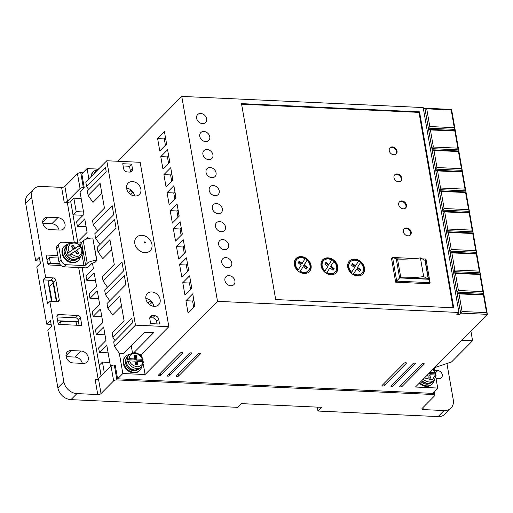 <?xml version="1.0" encoding="UTF-8"?>
<svg xmlns="http://www.w3.org/2000/svg" width="513" height="513" viewBox="0 0 513 513"><rect width="100%" height="100%" fill="white"/><g stroke="black" fill="none" stroke-linecap="round" stroke-linejoin="round"><path stroke-width="0.77" d="M141.864 235.313A9.593 7.682 44.7 0 0 134.81 243.585A9.593 7.682 44.7 0 0 144.89 252.653A9.593 7.682 44.7 0 0 151.944 244.374A9.593 7.682 44.7 0 0 141.864 235.313M142.364 359.254L142.967 359.837L142.441 360.37L135.842 360.062L136.894 359.004L136.304 355.624L134.079 355.522L134.669 358.901L129.199 358.645C129.456 355.214 131.322 353.438 134.797 353.322C138.375 353.765 140.895 355.74 142.364 359.254L136.894 359.004M141.639 366.75A9.965 7.977 -135.3 0 1 139.812 370.373A9.965 7.977 -135.3 0 1 134.297 372.374A9.965 7.977 -135.3 0 1 124.96 366.179A9.965 7.977 -135.3 0 1 125.64 356.355A9.965 7.977 -135.3 0 1 129.244 354.489L134.335 352.604C138.555 353.111 141.466 355.426 143.076 359.549L142.967 359.837M435.325 375.016A8.721 6.983 44.7 0 0 435.05 373.874L435.678 373.054M435.575 373.349L434.973 372.765L429.798 372.521M81.118 247.375L76.636 250.075L78.88 253.037L77.194 254.127L74.943 251.165L68.883 255.461A8.721 6.983 44.7 0 1 67.383 253.486L73.442 249.196L71.198 246.234L72.884 245.143L75.135 248.1L79.624 245.4L74.084 249.164L71.839 246.202L72.884 245.143M125.64 356.355L125.114 356.888A9.965 7.977 44.7 0 0 124.441 366.712A9.965 7.977 44.7 0 0 133.771 372.906A9.965 7.977 44.7 0 0 139.286 370.905L139.812 370.373M423.231 379.158A8.721 6.983 -135.3 0 0 429.439 381.999A8.721 6.983 -135.3 0 0 434.261 380.248A9.965 7.977 -135.3 0 1 432.421 383.884A9.965 7.977 -135.3 0 1 426.906 385.885A9.965 7.977 -135.3 0 1 419.801 382.627M432.421 383.884L431.895 384.417A9.965 7.977 -135.3 0 1 426.38 386.411A9.965 7.977 -135.3 0 1 419.281 383.16M51.524 301.503A2.738 2.193 -135.3 0 1 51.46 301.214L48.235 282.753A2.738 2.193 -135.3 0 1 48.735 280.938A2.738 2.193 -135.3 0 1 51.294 280.649A2.738 2.193 -135.3 0 1 53.128 282.977L56.353 301.439A2.738 2.193 -135.3 0 1 56.385 301.727M401.75 384.41L402.102 386.411A1.244 0.494 -9.9 0 1 400.461 386.885A1.244 0.494 -9.9 0 1 399.762 386.571A1.244 0.494 -9.9 0 1 399.877 386.308L421.917 364.025A1.244 0.494 -9.9 0 1 423.257 363.55A1.244 0.494 -9.9 0 1 424.257 363.864A1.244 0.494 -9.9 0 1 424.142 364.127L424.059 363.653M169.226 373.676L169.572 375.676A1.244 0.494 -9.9 0 1 167.937 376.151A1.244 0.494 -9.9 0 1 167.232 375.837A1.244 0.494 -9.9 0 1 167.347 375.574L189.387 353.29A1.244 0.494 -9.9 0 1 190.727 352.816A1.244 0.494 -9.9 0 1 191.727 353.124A1.244 0.494 -9.9 0 1 191.612 353.393L191.529 352.918M383.948 383.589L384.301 385.584A1.244 0.494 -9.9 0 1 382.66 386.065A1.244 0.494 -9.9 0 1 381.961 385.75A1.244 0.494 -9.9 0 1 382.076 385.481L404.116 363.204A1.244 0.494 -9.9 0 1 405.456 362.729A1.244 0.494 -9.9 0 1 406.456 363.037A1.244 0.494 -9.9 0 1 406.341 363.307L406.258 362.826M203.879 131.495A5.605 4.489 44.7 0 0 200.775 132.617A5.605 4.489 44.7 0 0 200.397 138.144A5.605 4.489 44.7 0 0 205.649 141.626A5.605 4.489 44.7 0 0 208.746 140.504A5.605 4.489 44.7 0 0 209.131 134.977A5.605 4.489 44.7 0 0 203.879 131.495M207.021 149.507A5.605 4.489 44.7 0 0 203.924 150.636A5.605 4.489 44.7 0 0 203.539 156.157A5.605 4.489 44.7 0 0 208.791 159.646A5.605 4.489 44.7 0 0 211.895 158.517A5.605 4.489 44.7 0 0 212.273 152.996A5.605 4.489 44.7 0 0 207.021 149.507M200.737 113.482A5.605 4.489 44.7 0 0 197.633 114.604A5.605 4.489 44.7 0 0 197.255 120.132A5.605 4.489 44.7 0 0 202.5 123.614A5.605 4.489 44.7 0 0 205.604 122.485A5.605 4.489 44.7 0 0 205.982 116.964A5.605 4.489 44.7 0 0 200.737 113.482M210.17 167.527A5.605 4.489 44.7 0 0 207.066 168.649A5.605 4.489 44.7 0 0 206.688 174.176A5.605 4.489 44.7 0 0 211.933 177.658A5.605 4.489 44.7 0 0 215.037 176.536A5.605 4.489 44.7 0 0 215.415 171.009A5.605 4.489 44.7 0 0 210.17 167.527M213.312 185.539A5.605 4.489 44.7 0 0 210.208 186.668A5.605 4.489 44.7 0 0 209.83 192.189A5.605 4.489 44.7 0 0 215.082 195.677A5.605 4.489 44.7 0 0 218.179 194.549A5.605 4.489 44.7 0 0 218.564 189.021A5.605 4.489 44.7 0 0 213.312 185.539M216.454 203.558A5.605 4.489 44.7 0 0 213.357 204.681A5.605 4.489 44.7 0 0 212.972 210.208A5.605 4.489 44.7 0 0 218.224 213.69A5.605 4.489 44.7 0 0 221.327 212.568A5.605 4.489 44.7 0 0 221.706 207.04A5.605 4.489 44.7 0 0 216.454 203.558M219.602 221.571A5.605 4.489 44.7 0 0 216.499 222.693A5.605 4.489 44.7 0 0 216.12 228.221A5.605 4.489 44.7 0 0 221.366 231.703A5.605 4.489 44.7 0 0 224.47 230.581A5.605 4.489 44.7 0 0 224.848 225.053A5.605 4.489 44.7 0 0 219.602 221.571M222.745 239.584A5.605 4.489 44.7 0 0 219.641 240.712A5.605 4.489 44.7 0 0 219.263 246.24A5.605 4.489 44.7 0 0 224.514 249.722A5.605 4.489 44.7 0 0 227.612 248.593A5.605 4.489 44.7 0 0 227.996 243.072A5.605 4.489 44.7 0 0 222.745 239.584M225.887 257.603A5.605 4.489 44.7 0 0 222.789 258.725A5.605 4.489 44.7 0 0 222.405 264.253A5.605 4.489 44.7 0 0 227.657 267.735A5.605 4.489 44.7 0 0 230.76 266.613A5.605 4.489 44.7 0 0 231.139 261.085A5.605 4.489 44.7 0 0 225.887 257.603M229.029 275.616A5.605 4.489 44.7 0 0 225.932 276.744A5.605 4.489 44.7 0 0 225.547 282.265A5.605 4.489 44.7 0 0 230.799 285.754A5.605 4.489 44.7 0 0 233.902 284.625A5.605 4.489 44.7 0 0 234.281 279.104A5.605 4.489 44.7 0 0 229.029 275.616M392.849 384L393.202 386A1.244 0.494 -9.9 0 1 391.56 386.475A1.244 0.494 -9.9 0 1 390.861 386.161A1.244 0.494 -9.9 0 1 390.977 385.898L413.016 363.614A1.244 0.494 -9.9 0 1 414.357 363.14A1.244 0.494 -9.9 0 1 415.357 363.448A1.244 0.494 -9.9 0 1 415.241 363.717L415.158 363.242M160.319 373.265L160.672 375.26A1.244 0.494 -9.9 0 1 159.036 375.74A1.244 0.494 -9.9 0 1 158.331 375.426A1.244 0.494 -9.9 0 1 158.446 375.157L180.486 352.88A1.244 0.494 -9.9 0 1 181.826 352.405A1.244 0.494 -9.9 0 1 182.827 352.713A1.244 0.494 -9.9 0 1 182.711 352.982L182.628 352.502M178.126 374.086L178.473 376.087A1.244 0.494 -9.9 0 1 176.838 376.561A1.244 0.494 -9.9 0 1 176.132 376.247A1.244 0.494 -9.9 0 1 176.248 375.984L198.287 353.701A1.244 0.494 -9.9 0 1 199.628 353.226A1.244 0.494 -9.9 0 1 200.628 353.54A1.244 0.494 -9.9 0 1 200.512 353.803L200.429 353.329M80.387 256.628A9.965 7.977 -135.3 0 1 78.553 260.251A9.965 7.977 -135.3 0 1 73.045 262.252A9.965 7.977 -135.3 0 1 63.708 256.058A9.965 7.977 -135.3 0 1 64.388 246.234A9.965 7.977 -135.3 0 1 67.985 244.361M64.388 246.234L63.862 246.766A9.965 7.977 44.7 0 0 63.182 256.59A9.965 7.977 44.7 0 0 72.519 262.778A9.965 7.977 44.7 0 0 78.034 260.784L78.553 260.251M151.745 291.948A7.971 6.387 44.7 0 0 147.34 293.545A7.971 6.387 44.7 0 0 146.795 301.407A7.971 6.387 44.7 0 0 154.266 306.357A7.971 6.387 44.7 0 0 158.671 304.76A7.971 6.387 44.7 0 0 159.216 296.899A7.971 6.387 44.7 0 0 151.745 291.948M132.489 181.602A7.971 6.387 44.7 0 0 128.077 183.199A7.971 6.387 44.7 0 0 127.538 191.06A7.971 6.387 44.7 0 0 135.002 196.017A7.971 6.387 44.7 0 0 139.414 194.414A7.971 6.387 44.7 0 0 139.959 186.559A7.971 6.387 44.7 0 0 132.489 181.602M126.153 358.747A8.099 6.483 44.7 0 0 126.846 366.359A8.099 6.483 44.7 0 0 134.002 370.687A8.099 6.483 44.7 0 0 137.42 369.886M420.852 381.563A8.099 6.483 44.7 0 0 426.611 384.192A8.099 6.483 44.7 0 0 430.029 383.397M407.982 235.852A4.361 3.488 -135.3 0 1 403.904 233.139A4.361 3.488 -135.3 0 1 404.199 228.843A4.361 3.488 -135.3 0 1 406.61 227.971A4.361 3.488 -135.3 0 1 410.695 230.677A4.361 3.488 -135.3 0 1 410.4 234.973A4.361 3.488 -135.3 0 1 407.982 235.852M410.118 235.223A4.361 3.488 44.7 0 0 410.054 231.01A4.361 3.488 44.7 0 0 406.084 228.497A4.361 3.488 44.7 0 0 403.955 229.125M403.269 208.823A4.361 3.488 -135.3 0 1 399.185 206.117A4.361 3.488 -135.3 0 1 399.48 201.821A4.361 3.488 -135.3 0 1 401.891 200.942A4.361 3.488 -135.3 0 1 405.975 203.655A4.361 3.488 -135.3 0 1 405.68 207.951A4.361 3.488 -135.3 0 1 403.269 208.823M405.398 208.201A4.361 3.488 44.7 0 0 405.341 203.988A4.361 3.488 44.7 0 0 401.371 201.474A4.361 3.488 44.7 0 0 399.236 202.103M398.55 181.801A4.361 3.488 -135.3 0 1 394.471 179.095A4.361 3.488 -135.3 0 1 394.766 174.798A4.361 3.488 -135.3 0 1 397.177 173.92A4.361 3.488 -135.3 0 1 401.262 176.632A4.361 3.488 -135.3 0 1 400.967 180.929A4.361 3.488 -135.3 0 1 398.55 181.801M400.685 181.179A4.361 3.488 44.7 0 0 400.621 176.966A4.361 3.488 44.7 0 0 396.652 174.452A4.361 3.488 44.7 0 0 394.523 175.08M393.837 154.779A4.361 3.488 -135.3 0 1 389.752 152.072A4.361 3.488 -135.3 0 1 390.047 147.77A4.361 3.488 -135.3 0 1 392.458 146.898A4.361 3.488 -135.3 0 1 396.543 149.61A4.361 3.488 -135.3 0 1 396.248 153.906A4.361 3.488 -135.3 0 1 393.837 154.779M395.965 154.15A4.361 3.488 44.7 0 0 395.908 149.937A4.361 3.488 44.7 0 0 391.938 147.43A4.361 3.488 44.7 0 0 389.803 148.058M304.196 273.5A9.343 7.483 -135.3 0 1 295.443 267.696A9.343 7.483 -135.3 0 1 296.078 258.481A9.343 7.483 -135.3 0 1 301.246 256.609A9.343 7.483 -135.3 0 1 309.999 262.419A9.343 7.483 -135.3 0 1 309.365 271.627A9.343 7.483 -135.3 0 1 304.196 273.5M309.089 271.884A9.343 7.483 44.7 0 0 309.365 262.746A9.343 7.483 44.7 0 0 300.721 257.141A9.343 7.483 44.7 0 0 295.821 258.757M330.898 274.731A9.343 7.483 -135.3 0 1 322.145 268.927A9.343 7.483 -135.3 0 1 322.78 259.719A9.343 7.483 -135.3 0 1 327.948 257.84A9.343 7.483 -135.3 0 1 336.701 263.65A9.343 7.483 -135.3 0 1 336.066 272.858A9.343 7.483 -135.3 0 1 330.898 274.731M335.797 273.115A9.343 7.483 44.7 0 0 336.066 263.977A9.343 7.483 44.7 0 0 327.422 258.372A9.343 7.483 44.7 0 0 322.523 259.988M357.599 275.962A9.343 7.483 -135.3 0 1 348.846 270.159A9.343 7.483 -135.3 0 1 349.481 260.95A9.343 7.483 -135.3 0 1 354.65 259.078A9.343 7.483 -135.3 0 1 363.403 264.881A9.343 7.483 -135.3 0 1 362.768 274.089A9.343 7.483 -135.3 0 1 357.599 275.962M362.499 274.346A9.343 7.483 44.7 0 0 362.768 265.215A9.343 7.483 44.7 0 0 354.124 259.604A9.343 7.483 44.7 0 0 349.231 261.226M76.758 259.36A8.099 6.483 -135.3 0 1 72.75 260.559A8.099 6.483 -135.3 0 1 65.356 255.865A8.099 6.483 -135.3 0 1 65.298 248.023M142.717 361.505A8.721 6.983 44.7 0 0 142.441 360.37M306.235 268.959L306.921 267.895L303.709 265.471L307.069 260.245A8.099 6.483 -135.3 0 1 308.48 270.749L307.954 271.281A8.099 6.483 -135.3 0 1 303.472 272.903A8.099 6.483 -135.3 0 1 299.849 271.845L303.189 266.664L299.849 271.845M308.48 270.749A8.099 6.483 -135.3 0 1 303.997 272.371A8.099 6.483 -135.3 0 1 300.374 271.319M335.181 271.98L334.656 272.512A8.099 6.483 -135.3 0 1 330.173 274.134A8.099 6.483 -135.3 0 1 326.55 273.083L329.891 267.895L333.059 270.287L334.149 268.594L333.623 269.126L330.41 266.702L333.777 261.476A8.099 6.483 -135.3 0 1 335.181 271.98A8.099 6.483 -135.3 0 1 330.699 273.609A8.099 6.483 -135.3 0 1 327.076 272.55M361.883 273.217L361.357 273.743A8.099 6.483 -135.3 0 1 356.875 275.372A8.099 6.483 -135.3 0 1 353.252 274.314L356.593 269.126L359.76 271.518L360.851 269.825L360.325 270.357L357.112 267.933L360.479 262.707A8.099 6.483 -135.3 0 1 361.883 273.217A8.099 6.483 -135.3 0 1 357.401 274.84A8.099 6.483 -135.3 0 1 353.778 273.782M80.426 247.632A8.721 6.983 44.7 0 0 79.098 245.932M77.822 242.918L70.704 201.429M101.067 376.08L82.144 267.677M74.263 242.251L67.306 202.385A2.494 0.994 170.1 0 0 70.582 201.423M95.162 379.691A2.494 0.994 170.1 0 0 98.438 378.735L111.032 366L113.629 380.864L101.029 393.599A2.494 0.994 -9.9 0 1 97.759 394.555L95.162 379.691M113.629 380.864A2.494 0.994 -9.9 0 1 116.9 379.909L114.309 365.044A2.494 0.994 170.1 0 0 111.032 366M114.309 365.044L115.201 365.083L117.592 378.818L432.453 393.356L437.704 388.052L435.851 377.44M67.306 202.385L64.196 202.237A2.494 0.994 -9.9 0 0 67.466 201.282L80.06 188.547A2.494 0.994 -9.9 0 1 83.337 187.591L84.228 187.63L80.028 191.875L83.959 214.396L76.61 221.821L77.399 226.329L86.113 226.727M81.182 198.473L73.834 198.14L70.685 201.32L73.045 214.832L83.074 215.293M83.273 363.409L73.256 362.947A6.849 5.489 -135.3 0 1 66.844 358.69A6.849 5.489 -135.3 0 1 67.306 351.937A6.849 5.489 -135.3 0 1 71.095 350.565L81.112 351.027A6.849 5.489 -135.3 0 1 87.524 355.285A6.849 5.489 -135.3 0 1 87.063 362.037A6.849 5.489 -135.3 0 1 83.273 363.409M47.824 217.217L57.841 217.679A6.849 5.489 -135.3 0 1 64.253 221.937A6.849 5.489 -135.3 0 1 63.792 228.689A6.849 5.489 -135.3 0 1 60.002 230.068L49.985 229.606A6.849 5.489 -135.3 0 1 43.567 225.348A6.849 5.489 -135.3 0 1 44.035 218.589A6.849 5.489 -135.3 0 1 47.824 217.217L42.701 222.398M67.466 201.282L64.875 186.418A2.494 0.994 -9.9 0 1 61.598 187.38L40.796 186.418A12.459 9.978 44.7 0 0 33.903 188.919A12.459 9.978 44.7 0 0 31.633 197.165L45.663 277.559L53.23 277.905A2.494 1.994 -135.3 0 1 55.846 280.258L59.226 299.63A2.494 1.994 -135.3 0 1 58.771 301.278A2.494 1.994 -135.3 0 1 57.398 301.779L49.832 301.426L63.862 381.819A12.459 9.978 44.7 0 0 76.95 393.593L97.759 394.555M61.041 265.535L50.101 265.029A2.494 1.994 -135.3 0 1 47.478 262.675L46.144 255.019L57.86 255.557M80.503 317.81L81.836 325.466L58.251 324.376L56.911 316.72A2.494 1.994 -135.3 0 1 57.366 315.072A2.494 1.994 -135.3 0 1 58.745 314.572L77.88 315.457A2.494 1.994 -135.3 0 1 80.503 317.81L78.194 320.144L79.098 325.338M101.17 375.971L99.298 365.262L102.446 362.075L104.319 372.791M102.446 362.075L109.795 362.415M110.513 366.532L106.755 345.005L99.407 352.437L98.624 347.929L105.967 340.504L103.613 326.993L96.264 334.418L95.476 329.917L102.824 322.491L100.465 308.98L93.116 316.406L92.334 311.898L99.682 304.472L97.323 290.961L89.974 298.386L89.191 293.885L96.534 286.459L94.18 272.948L86.832 280.374L86.043 275.872L93.392 268.44L92.455 263.092M115.079 340.459L112.905 337.362L131.796 318.265L132.585 322.767L113.694 341.863L114.476 346.371L119.305 353.252L122.844 373.515L117.592 378.818M112.905 337.362L112.123 332.86L124.088 320.76L119.76 295.988L107.794 308.089L112.623 314.963L121.504 305.985M107.429 287.261L103.081 281.06L102.292 276.558L114.258 264.464L109.936 239.693L97.97 251.787L102.799 258.667L111.68 249.69M97.605 230.965L93.257 224.765L92.468 220.263L104.434 208.163L100.112 183.391L88.146 195.491L92.975 202.372L101.856 193.388M84.228 187.63L81.83 173.894L87.075 168.591L88.871 178.864M80.31 243.015L79.759 239.84L87.101 232.408L84.748 218.897L77.399 226.329M88.172 238.539L87.89 236.916L85.312 239.52M96.963 260.598L92.808 238.064A7.227 2.873 170.1 0 0 83.311 240.847L87.242 263.361A7.227 2.873 -9.9 0 1 96.739 260.585L94.642 262.707A2.244 0.891 -9.9 0 0 91.692 263.567L88.332 266.965A2.244 0.891 -9.9 0 1 85.389 267.824L64.247 266.85L66.344 264.727L83.927 265.542A1.244 0.494 -9.9 0 0 85.562 265.061L87.242 263.361M434.216 368.058L434.723 370.957M435.204 373.72L435.428 375.016M116.9 379.909L433.543 394.523A2.494 0.994 -9.9 0 1 434.947 395.157A2.494 0.994 -9.9 0 1 434.716 395.69L422.122 408.419A2.494 0.994 170.1 0 0 421.891 408.951A2.494 0.994 170.1 0 0 423.296 409.586L444.104 410.547A12.459 9.978 44.7 0 0 450.998 408.047A12.459 9.978 44.7 0 0 453.261 399.8L446.926 363.499M434.633 370.457L437.685 370.598A4.361 3.488 -135.3 0 1 441.77 373.31A4.361 3.488 -135.3 0 1 441.469 377.606A4.361 3.488 -135.3 0 1 439.057 378.479L436.012 378.337M64.875 186.418L77.469 173.689L80.06 188.547M73.834 198.14L76.193 211.651L73.045 214.832M83.542 211.984L76.193 211.651M82.292 363.364A6.849 5.489 44.7 0 0 75.129 357.074L66.094 356.657M59.021 230.023A6.849 5.489 44.7 0 0 51.858 223.726L42.823 223.309M45.663 277.559L43.355 279.893L47.523 303.76L49.832 301.426M63.862 381.819L57.879 387.866L47.818 330.218L51.492 326.505L50.428 320.426L46.754 324.139L36.776 266.94L40.444 263.227L39.386 257.148L35.711 260.861L25.65 203.212L31.633 197.165M33.903 188.919L27.92 194.966A12.459 9.978 44.7 0 0 25.65 203.212M82.888 172.83L80.746 172.727A2.494 0.994 170.1 0 0 77.469 173.689M444.104 410.547L438.121 416.594L317.964 411.048L321.638 407.328L241.527 403.635L237.859 407.348L70.967 399.64L76.95 393.593M57.879 387.866A12.459 9.978 44.7 0 0 70.967 399.64M56.879 301.753L53.538 282.592A2.494 1.994 44.7 0 0 50.922 280.239L43.355 279.893M47.016 260.014L49.395 257.609L58.29 258.02M35.711 260.861L40.065 261.059M78.194 320.144A2.494 1.994 44.7 0 0 75.571 317.791L56.949 316.931M86.832 280.374L95.546 280.778M89.974 298.386L98.688 298.79M93.116 316.406L101.831 316.803M96.264 334.418L104.979 334.822M99.407 352.437L108.121 352.835M402.102 386.411L424.142 364.127M169.572 375.676L191.612 353.393M384.301 385.584L406.341 363.307M122.844 373.515L145.096 374.541L217.518 301.336L458.949 312.481L456.846 314.604L459.071 314.706L460.648 313.11L457.173 293.218L483.874 294.449L487.35 314.347L486.568 312.635L462.091 311.506L460.648 313.11L487.35 314.347L415.453 387.026L437.704 388.052M393.202 386L415.241 363.717M160.672 375.26L182.711 352.982M178.473 376.087L200.512 353.803M138.92 354.156L141.556 354.278L142.114 357.452M142.595 360.216L142.819 361.511M143.242 363.929L145.096 374.541M131.264 345.865L132.463 352.752M119.305 353.252L123.755 353.457L144.749 332.232L153.65 332.642L133.912 352.598M103.081 281.06L121.972 261.963L123.543 270.973L104.652 290.069L105.441 294.577L124.332 275.475L125.903 284.484L107.012 303.581L107.794 308.089M105.441 294.577L109.788 300.772M93.257 224.765L112.148 205.668L113.719 214.671L94.828 233.774L95.61 238.276L114.508 219.179L116.079 228.189L97.188 247.285L97.97 251.787M95.61 238.276L99.964 244.477M141.556 354.278L168.848 326.691L140.158 162.3L106.781 160.755L85.786 181.98L86.575 186.482L105.466 167.385L106.255 171.887L87.357 190.983L88.146 195.491M86.575 186.482L88.749 189.579M87.075 168.591L97.893 169.091M91.474 176.228A9.965 7.977 -135.3 0 1 93.411 171.701L92.885 172.227A9.965 7.977 44.7 0 0 90.948 176.761M458.949 312.481L423.18 107.557L181.749 96.406L117.599 161.255M423.533 109.551L424.886 108.185L426.72 108.833L451.196 109.962L451.587 109.423L424.886 108.185L457.173 293.218L459.007 293.866L483.483 294.994L486.568 312.635M83.311 240.847L81.631 242.54A1.244 0.494 170.1 0 1 79.996 243.021L76.373 242.854M70.57 242.585L62.419 242.207A4.983 3.989 -135.3 0 0 59.662 243.207A4.983 3.989 -135.3 0 0 58.751 246.509L61.111 260.02L59.008 262.143A4.983 3.989 44.7 0 0 64.247 266.85M461.764 340.215L472.582 340.709L451.587 361.934L434.646 367.622M438.121 416.594A12.459 9.978 44.7 0 0 445.015 414.094L450.998 408.047M59.797 264.118L47.812 263.567M51.114 324.338L46.754 324.139M52.044 301.529L49.453 286.69A2.738 2.193 44.7 0 0 48.645 285.113M57.616 320.76L78.463 321.722M317.964 411.048L317.278 407.13M59.534 263.663L50.383 263.24L49.395 257.609M49.96 263.663L50.383 263.24M61.073 324.505L60.521 321.337L76.097 322.055L76.649 325.229M58.142 323.748L60.521 321.337M483.483 294.994L483.874 294.449L483.682 293.321L451.587 109.423M217.518 301.336L181.749 96.406M241.508 103.632L275.699 299.554L453.71 307.768L419.519 111.853L241.508 103.632M167.597 149.713L160.774 156.612L162.935 168.995L169.758 162.102L167.597 149.713M173.881 185.744L167.058 192.638L169.219 205.027L176.042 198.127L173.881 185.744M180.172 221.776L173.349 228.67L175.51 241.059L182.333 234.159L180.172 221.776M186.463 257.808L179.64 264.702L181.801 277.091L188.624 270.191L186.463 257.808M192.747 293.834L185.924 300.733L188.085 313.116L194.908 306.223L192.747 293.834M189.605 275.821L182.782 282.721L184.943 295.103L191.766 288.21L189.605 275.821M183.314 239.789L176.491 246.689L178.652 259.071L185.475 252.178L183.314 239.789M177.03 203.757L170.207 210.657L172.368 223.04L179.191 216.146L177.03 203.757M170.739 167.732L163.916 174.625L166.077 187.014L172.9 180.114L170.739 167.732M164.449 131.7L157.626 138.593L159.787 150.982L166.61 144.082L164.449 131.7M114.476 346.371L135.47 325.146L168.848 326.691M106.781 160.755L135.47 325.146M93.411 171.701A9.965 7.977 -135.3 0 1 97.015 169.829M66.344 264.727A4.983 3.989 -135.3 0 1 61.111 260.02M59.662 243.207L57.559 245.329A4.983 3.989 44.7 0 0 56.654 248.632L59.008 262.143M472.582 340.709L470.883 330.988M454.287 127.673L429.811 126.544L428.368 128.147L455.069 129.385L454.287 127.673L451.196 109.962M457.859 148.167L433.382 147.039L431.946 148.642L458.648 149.873L457.859 148.167L454.877 131.052L455.268 130.507L428.567 129.276L430.401 129.924L454.877 131.052M461.437 168.662L436.961 167.533L435.518 169.136L462.219 170.367L461.437 168.662L458.449 151.547L458.84 151.002L432.138 149.77L433.972 150.418L458.449 151.547M465.015 189.15L440.539 188.021L439.096 189.63L465.798 190.862L465.015 189.15L462.027 172.041L462.418 171.496L435.717 170.258L437.551 170.906L462.027 172.041M468.593 209.644L444.117 208.515L442.674 210.118L469.376 211.356L468.593 209.644L465.605 192.529L465.996 191.984L439.295 190.753L441.129 191.4L465.605 192.529M472.165 230.138L447.689 229.01L446.252 230.613L472.954 231.844L472.165 230.138L469.183 213.023L469.575 212.478L442.866 211.247L444.7 211.895L469.183 213.023M475.743 250.633L451.267 249.498L449.824 251.107L476.526 252.338L475.743 250.633L472.755 233.518L473.146 232.973L446.445 231.741L448.279 232.383L472.755 233.518M479.322 271.12L454.845 269.992L453.402 271.595L480.104 272.833L479.322 271.12L476.333 254.006L476.724 253.467L450.023 252.229L451.857 252.877L476.333 254.006M482.9 291.615L458.417 290.486L456.98 292.089L483.682 293.321L482.9 291.615L479.911 274.5L480.303 273.955L453.601 272.724L455.435 273.371L479.911 274.5M462.091 311.506L459.007 293.866M459.071 314.706L458.725 312.706M419.519 111.853L418.993 112.385L241.604 104.19M453.088 307.742L418.993 112.385M159.556 324.024L158.729 319.298A3.738 2.995 44.7 0 0 154.804 315.764L152.579 315.662A3.738 2.995 44.7 0 0 150.508 316.412A3.738 2.995 44.7 0 0 149.828 318.887L150.655 323.613L159.556 324.024M129.725 172.092A3.738 2.995 44.7 0 0 131.796 171.342A3.738 2.995 44.7 0 0 132.476 168.867L131.649 164.141L122.748 163.73L123.575 168.456A3.738 2.995 44.7 0 0 127.5 171.99L129.725 172.092M168.565 163.307L167.45 156.92L160.774 156.612M168.642 155.708L167.45 156.92M174.85 199.339L173.734 192.952L167.058 192.638M174.933 191.74L173.734 192.952M181.14 235.364L180.025 228.978L173.349 228.67M181.217 227.772L180.025 228.978M187.431 271.396L186.315 265.009L179.64 264.702M187.508 263.804L186.315 265.009M193.715 307.428L192.599 301.041L185.924 300.733M193.792 299.836L192.599 301.041M190.573 289.415L189.457 283.029L182.782 282.721M190.65 281.817L189.457 283.029M184.282 253.384L183.167 246.997L176.491 246.689M184.366 245.791L183.167 246.997M177.998 217.352L176.882 210.965L170.207 210.657M178.075 209.759L176.882 210.965M171.708 181.32L170.592 174.933L163.916 174.625M171.784 173.727L170.592 174.933M165.417 145.288L164.301 138.901L157.626 138.593M165.5 137.696L164.301 138.901M429.811 126.544L426.72 108.833M433.382 147.039L430.401 129.924M436.961 167.533L433.972 150.418M440.539 188.021L437.551 170.906M444.117 208.515L441.129 191.4M447.689 229.01L444.7 211.895M451.267 249.498L448.279 232.383M454.845 269.992L451.857 252.877M458.417 290.486L455.435 273.371M429.035 283.727L395.658 282.188L391.528 258.546L392.58 257.481L396.703 281.13L430.08 282.669L429.035 283.727M157.061 323.915L156.632 321.42A3.738 2.995 44.7 0 0 152.701 317.887L150.476 317.784A3.738 2.995 44.7 0 0 149.815 317.823M131.649 164.141L129.552 166.263L130.373 170.989L132.476 168.867M130.392 172.054A3.738 2.995 44.7 0 0 130.373 170.989M129.552 166.263L123.139 165.968M153.778 306.319A7.971 6.387 44.7 0 0 152.149 302.317A7.971 6.387 44.7 0 0 150.444 300.503A7.971 6.387 44.7 0 0 145.833 298.457M134.521 195.979A7.971 6.387 44.7 0 0 132.893 191.977A7.971 6.387 44.7 0 0 131.187 190.156A7.971 6.387 44.7 0 0 126.57 188.111M395.658 282.188L399.589 277.918L396.248 258.776L404.148 259.142M425.957 259.027L425.174 260.11L428.515 279.252L430.08 282.669L425.957 259.027L422.212 258.853M415.036 258.52L392.58 257.481L396.248 258.776M147.789 302.888L150.444 300.503M152.149 302.317L149.591 304.613M128.532 192.542L131.187 190.156M132.893 191.977L130.334 194.267M169.611 162.243L169.085 158.248M182.192 234.306L181.66 230.305M188.476 270.338L187.95 266.337M191.625 288.351L191.093 284.356M185.334 252.319L184.802 248.324M179.043 216.294L178.518 212.292M172.759 180.262L172.227 176.26M166.469 144.23L165.943 140.229M428.515 279.252L399.589 277.918M424.527 260.085L425.174 260.11M302.253 263.445L299.182 261.13L298.091 262.823L301.208 265.17L297.841 270.396A8.099 6.483 -135.3 0 1 296.437 259.892L296.963 259.36A8.099 6.483 -135.3 0 1 305.068 258.796L301.727 263.977L298.778 261.758M328.955 264.682L325.883 262.367L324.793 264.054L327.91 266.401L324.543 271.627A8.099 6.483 -135.3 0 1 323.139 261.123L323.665 260.591A8.099 6.483 -135.3 0 1 331.77 260.027L328.429 265.208L325.479 262.989M326.55 273.083L329.891 267.895M332.937 270.191L333.623 269.126M355.656 265.914L352.585 263.599L351.495 265.285L354.611 267.639L351.251 272.858A8.099 6.483 -135.3 0 1 349.84 262.355L350.366 261.829A8.099 6.483 -135.3 0 1 358.472 261.258L355.131 266.439L352.181 264.221M353.252 274.314L356.593 269.126M359.639 271.422L360.325 270.357M150.476 300.522L147.847 302.959M151.495 302.907A8.721 6.983 44.7 0 0 149.847 301.157M131.219 190.182L128.583 192.612M132.239 192.561A8.721 6.983 44.7 0 0 130.591 190.81M127.942 361.376A8.721 6.983 -135.3 0 0 136.83 368.488A8.721 6.983 -135.3 0 0 141.652 366.737L143.473 361.851L142.755 361.505C143.024 364.41 141.158 366.186 137.157 366.833C132.867 365.801 130.347 363.826 129.597 360.895L127.416 361.909A8.721 6.983 44.7 0 1 127.025 359.658L129.199 358.645M424.988 260.328L428.252 279.021L400.82 277.751L397.556 259.059A59.437 23.636 -9.9 0 0 420.416 257.898L424.988 260.328M298.367 269.864A8.099 6.483 -135.3 0 1 296.963 259.36M303.709 265.471L304.235 264.939L307.447 267.363L306.921 267.895M307.447 267.363L306.357 269.049L303.189 266.664M304.235 264.939L307.069 260.245M325.069 271.095A8.099 6.483 -135.3 0 1 323.665 260.591M330.41 266.702L333.777 261.476M330.936 266.17L334.149 268.594M351.771 272.332A8.099 6.483 -135.3 0 1 350.366 261.829M357.112 267.933L360.479 262.707M357.638 267.401L360.851 269.825M427.675 374.67L428.259 378.036L430.484 378.139L429.894 374.759L435.364 375.016L435.967 375.599M428.252 279.021L423.674 276.59L420.416 257.898M423.674 276.59A59.437 23.636 -9.9 0 1 400.82 277.751M129.597 360.895L135.06 361.152L135.65 364.531L137.875 364.634L137.285 361.255L142.755 361.505M69.287 251.877C67.536 249.203 67.953 246.484 70.544 243.713C74.25 242.418 77.168 242.989 79.291 245.419L79.624 245.4M134.669 358.901L133.617 359.959L127.025 359.658M136.304 355.624L135.259 356.682L134.278 356.638M135.842 360.062L135.259 356.682M137.285 361.255L136.24 362.313L136.631 364.576M428.746 373.586L435.05 373.874M429.24 378.081L428.849 375.824L429.894 374.759M75.135 248.1L74.084 249.164M71.839 246.202L71.39 246.49M67.383 253.486L73.442 249.196M77.636 253.839L75.584 251.139L76.636 250.075M145.057 243.021C144.249 242.566 144.179 242.142 144.839 241.758C145.654 242.213 145.724 242.63 145.057 243.021M135.291 370.046A8.721 6.983 -135.3 0 1 127.121 364.628A8.721 6.983 -135.3 0 1 127.718 356.028C122.921 360.331 128.212 370.226 135.034 370.162L140.113 368.296A8.721 6.983 -135.3 0 1 135.291 370.046M94.155 173.522A8.721 6.983 -135.3 0 1 95.489 171.374L94.084 173.593M436.082 375.362L434.261 380.248L432.722 381.807A8.721 6.983 -135.3 0 1 427.9 383.551A8.721 6.983 -135.3 0 1 421.692 380.717M74.353 259.604A8.721 6.983 -135.3 0 1 66.183 254.185A8.721 6.983 -135.3 0 1 66.773 245.586C61.983 249.889 67.267 259.783 74.096 259.719L79.175 257.853A8.721 6.983 -135.3 0 1 74.353 259.604M432.876 369.411L434.973 372.765M80.791 247.394C83.555 251.126 80.458 257.225 76.219 256.391L70.788 253.845M81.266 247.17C83.119 250.645 82.939 253.691 80.714 256.295A8.721 6.983 -135.3 0 1 75.892 258.045A8.721 6.983 -135.3 0 1 69.409 254.929M98.13 378.979L78.675 267.517M64.196 202.237L61.598 187.38M101.029 393.599L98.438 378.735M422.949 407.585L423.296 409.586M71.095 350.565L65.972 355.74M75.129 357.074L81.112 351.027M51.858 223.726L57.841 217.679M53.538 282.592L55.846 280.258M59.226 299.63L57.116 301.766M53.23 277.905L50.922 280.239M56.885 316.457L58.745 314.572M77.88 315.457L75.571 317.791M433.209 392.599L433.543 394.523M83.337 187.591L80.746 172.727M96.739 260.585L92.808 238.064M435.575 372.733L437.685 370.598M79.996 243.021L80.759 247.413M81.984 254.41L83.927 265.542M56.654 248.632L58.751 246.509M49.453 286.69L53.128 282.977M81.631 242.54L85.562 265.061M158.729 319.298L156.632 321.42M152.701 317.887L154.804 315.764M152.579 315.662L150.476 317.784M175.901 198.274L175.177 194.138M194.767 306.37L194.042 302.234M127.551 359.126A8.721 6.983 -135.3 0 1 129.257 354.477L127.718 356.028M95.694 171.964A8.721 6.983 -135.3 0 1 97.028 169.816L95.489 171.374M67.908 252.954A8.721 6.983 -135.3 0 1 68.312 244.034L66.773 245.586M435.364 375.016L432.273 379.928L424.463 377.921M432.722 381.807L427.643 383.673L421.519 380.89M433.228 369.052L435.684 373.054M141.652 366.737L140.113 368.296M80.714 256.295L79.175 257.853M434.306 391.483L434.947 395.157M99.227 168.392L97.028 169.816M79.765 245.195C77.36 242.905 73.455 240.302 68.312 244.034"/></g></svg>
